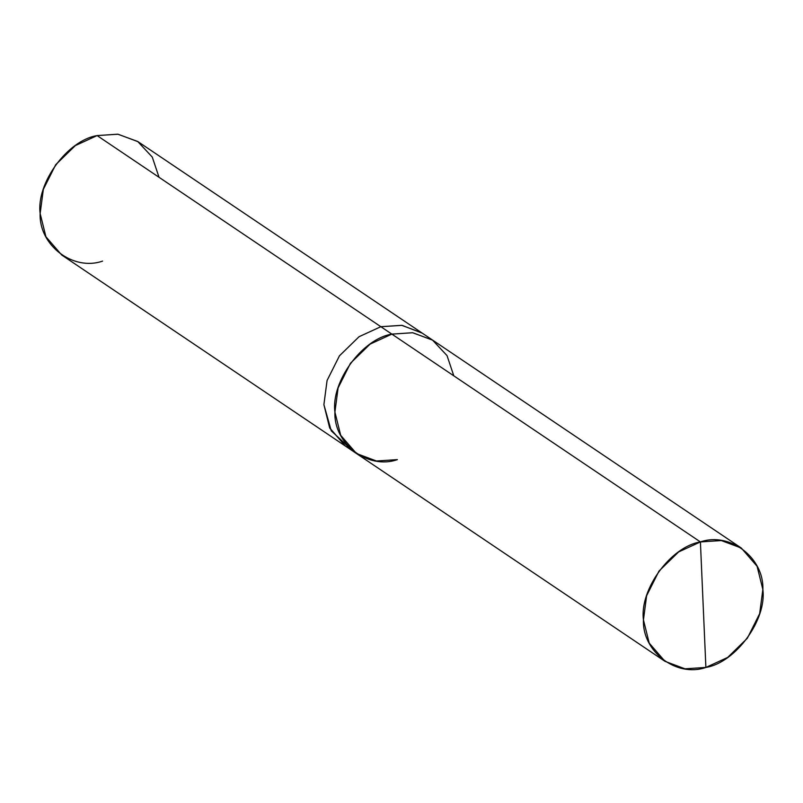 <?xml version="1.0" encoding="UTF-8"?>
<svg xmlns="http://www.w3.org/2000/svg" width="803" height="803" viewBox="0 0 803 803"><rect width="100%" height="100%" fill="white"/><g stroke="black" fill="none" stroke-linecap="round" stroke-linejoin="round"><path stroke-width="1.2" d="M453.795 375.824L447.03 355.609L432.446 340.01L412.571 332.723L391.874 334.118L700.407 541.935L678.625 551.932L658.992 571.063L646.626 595.726L643.444 619.896L649.205 643.113L664.984 661.331L684.999 668.819L705.887 667.434C676.467 677.772 642.129 651.624 643.444 619.896C639.419 589.522 670.746 546.652 700.407 541.935L705.887 667.434L727.669 657.436L747.302 638.305L759.668 613.643L762.85 589.472L757.078 566.266L741.299 548.037L721.295 540.549L700.407 541.935C729.827 531.606 764.165 557.754 762.85 589.472C766.875 619.846 735.548 662.716 705.887 667.434L700.407 541.935L391.874 334.118C362.213 338.836 330.886 381.716 334.911 412.08C333.596 443.808 367.935 469.956 397.355 459.627C367.935 469.946 333.596 443.808 334.911 412.08C330.886 381.716 362.213 338.846 391.874 334.128L380.853 326.701L401.741 325.325L421.746 332.803L401.741 325.325L380.853 326.701L402.092 325.366L422.338 333.205L138.016 141.689L118.001 134.211L97.113 135.587L380.853 326.701L97.113 135.587C67.452 140.304 36.125 183.184 40.15 213.548C38.835 245.276 73.173 271.424 102.593 261.095M664.984 661.331L356.462 453.524L340.683 435.296L334.911 412.08L338.093 387.919L350.459 363.257L370.093 344.126L391.874 334.118L412.762 332.743L432.767 340.221L421.746 332.803M421.756 332.813L401.751 325.325L380.853 326.701L391.874 334.128M159.034 177.292L152.269 157.077L137.684 141.479L117.81 134.181L97.113 135.587L75.331 145.594L55.698 164.725L43.332 189.378L40.15 213.548L45.922 236.765L61.701 254.993L345.441 446.097L329.662 427.869L323.89 404.662L327.082 380.492L339.438 355.839L359.071 336.708L380.853 326.701L359.071 336.708L339.438 355.839L327.082 380.492L323.89 404.662L331.248 430.82L351.212 449.389L345.441 446.097L329.822 428.2L323.89 404.662L327.072 380.492L339.438 355.829L359.071 336.698L380.853 326.701L359.071 336.698L339.438 355.829L327.072 380.492L323.89 404.662L329.662 427.879L345.441 446.097L356.462 453.514L376.466 461.002L397.355 459.617M741.299 548.037L432.767 340.221"/></g></svg>
